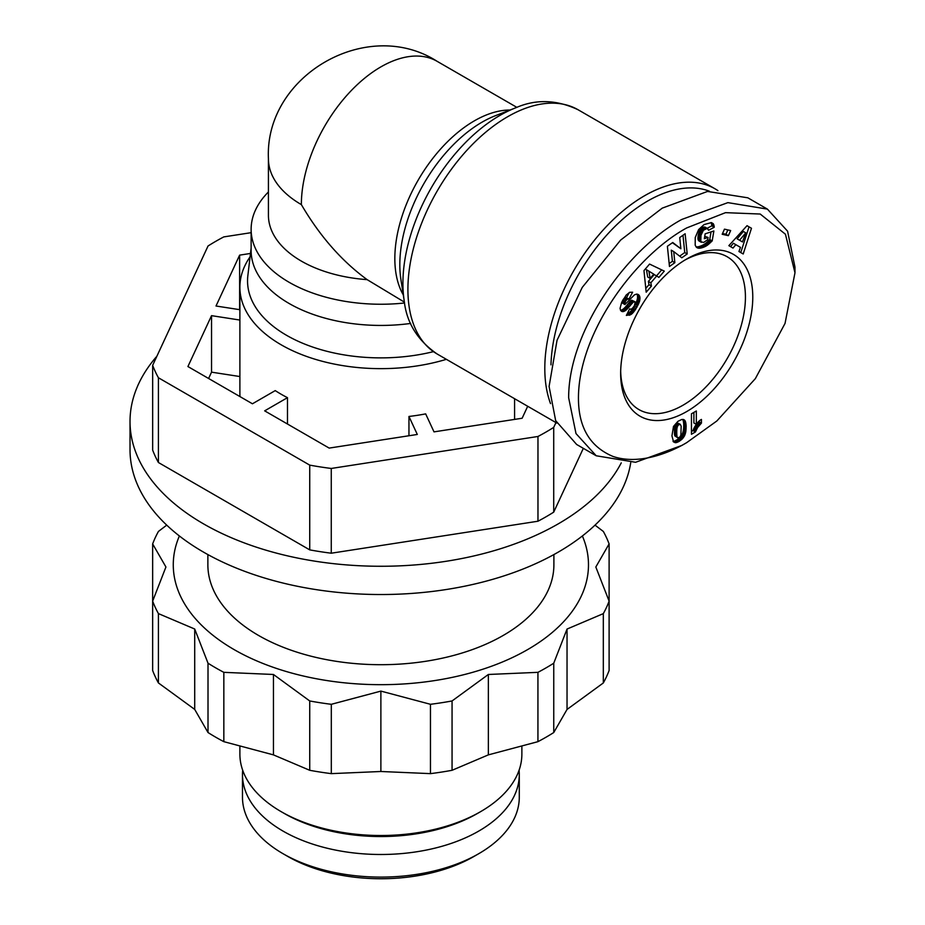 <?xml version="1.0" encoding="UTF-8"?>
<svg xmlns="http://www.w3.org/2000/svg" width="925" height="925" viewBox="0 0 925 925"><rect width="100%" height="100%" fill="white"/><g stroke="black" fill="none" stroke-linecap="round" stroke-linejoin="round"><path stroke-width="1.39" d="M681.817 445.457L686.708 442.624C670.613 452.29 639.372 465.495 612.847 456.383C587.803 445.804 576.437 423.615 578.738 389.818C583.224 326.328 637.128 255.103 686.708 227.92L725.512 212.657L760.211 214.033L785.441 234.245L794.98 272.771L785.036 323.426L755.343 378.649L716.863 420.967L686.708 442.624L681.817 445.457L635.591 462.28L596.232 455.782L575.998 433.571L568.655 397.773C568.447 330.479 627.67 248.605 681.817 219.445L727.882 202.633L767.403 209.108L787.568 231.169L794.98 267.117L794.98 272.771M621.253 462.87A250.86 144.832 180 0 1 558.261 523.851A250.86 144.832 180 0 1 284.877 555.243A250.86 144.832 180 0 1 130.02 421.442L130.02 449.689A250.86 144.832 0 0 0 284.877 583.502A250.86 144.832 0 0 0 558.261 552.109A250.86 144.832 0 0 0 630.711 462.778M207.871 554.572L207.871 564.817A173.01 99.888 0 0 0 258.549 635.452A173.01 99.888 0 0 0 447.087 657.097A173.01 99.888 0 0 0 553.89 564.817L553.89 554.572M582.38 535.968A207.605 119.857 180 0 1 527.678 649.57A207.605 119.857 180 0 1 278.76 669.18A207.605 119.857 180 0 1 179.381 535.968M595.018 525.134L603.343 531.459A233.551 134.842 180 0 1 609.112 543.912L595.827 567.002L609.112 601.157A233.551 134.842 180 0 1 603.32 613.633L567.037 629.058L553.751 663.202A233.551 134.842 180 0 1 546.028 667.885A233.551 134.842 180 0 1 537.934 672.336L488.354 674.475L488.354 754.869L537.934 741.665L537.934 672.336M446.382 359.328A140.993 81.4 180 0 1 281.177 344.805A140.993 81.4 180 0 1 239.887 287.247A140.993 81.4 180 0 1 250.074 256.849M239.887 376.544L211.536 372.162L211.536 315.656L187.914 366.543L252.433 403.786L275.245 390.604A140.993 81.4 0 0 0 281.177 394.247A140.993 81.4 0 0 0 287.478 397.669L287.478 424.02M408.954 435.756L408.954 416.458A140.993 81.4 0 0 0 425.662 413.88L434.01 431.871L522.139 418.239L527.689 406.272M514.346 419.453A140.993 81.4 0 0 0 514.577 419.048L514.577 398.698M609.112 601.157L609.112 670.486A233.551 134.842 180 0 1 603.32 682.962L603.32 613.633M553.751 663.202L553.751 732.531L567.037 709.44L603.32 682.962M553.751 732.531A233.551 134.842 180 0 1 546.028 737.213A233.551 134.842 180 0 1 537.934 741.665M410.654 323.438A129.754 74.913 180 0 1 289.132 303.493A129.754 74.913 180 0 1 251.126 250.525L251.126 229.331A129.754 74.913 180 0 1 268.423 191.961M480.584 811.664L477.52 813.433A136.669 78.902 0 0 1 284.241 813.433L281.177 811.664A140.993 81.4 0 0 0 480.584 811.664A140.993 81.4 0 0 0 521.873 754.106L521.873 746.267M367.132 279.639A112.457 64.923 180 0 1 301.365 261.116A112.457 64.923 180 0 1 268.423 215.201L268.423 158.707A112.457 64.923 180 0 0 301.365 204.61C319.726 236.002 341.649 261.012 367.132 279.639L404.433 302.151M404.572 302.984A129.754 74.913 180 0 1 289.132 282.298A129.754 74.913 180 0 1 251.126 229.331M550.525 403.589A140.993 81.412 -60 0 1 644.505 195.776A140.993 81.412 -60 0 1 715.002 188.792A140.993 81.412 -60 0 1 717.916 190.619M550.976 364.843A136.669 78.914 -60 0 1 647.569 201.083A136.669 78.914 -60 0 1 709.371 191.198M478.745 853.694L473.854 856.515A131.489 75.908 0 0 1 287.906 856.515L283.015 853.694A138.403 79.908 0 0 0 478.745 853.694A138.403 79.908 0 0 0 519.283 797.188L519.283 774.583A138.403 79.908 0 0 0 519.075 770.247M242.685 770.247A138.403 79.908 0 0 0 242.477 774.583A138.403 79.908 0 0 0 283.015 831.089A138.403 79.908 0 0 0 433.848 848.41A138.403 79.908 0 0 0 519.283 774.583M686.708 411.556A93.425 53.939 -60 0 1 620.652 373.411A93.425 53.939 -60 0 1 686.708 258.988L686.708 258.988A93.425 53.939 -60 0 1 752.777 297.133A93.425 53.939 -60 0 1 686.708 411.556M620.675 371.249A88.233 50.944 120 0 0 638.921 409.567A88.233 50.944 120 0 0 683.043 405.196A88.233 50.944 120 0 0 740.682 327.438A88.233 50.944 120 0 0 727.154 256.745A88.233 50.944 120 0 0 684.847 260.098M701.069 419.626A10.175 5.874 -60 0 1 701.439 419.43L701.439 423.107L697.6 427.535L695.45 431.963L691.449 434.276L691.449 413.799L696.34 410.978L696.34 424.39A10.175 5.874 -60 0 1 701.069 419.626M130.02 421.442A250.86 144.832 180 0 1 156.868 356.252M251.126 232.672L223.792 236.904A233.551 134.842 0 0 0 208.044 245.992L152.66 365.34L152.66 450.093A233.551 134.842 0 0 0 158.418 462.512L309.736 549.878A233.551 134.842 0 0 0 331.266 553.208L537.968 521.226A233.551 134.842 0 0 0 553.717 512.138L583.328 448.336M309.736 549.878L309.736 465.125L158.418 377.758L158.418 462.512M537.968 521.226L537.968 436.473L331.266 468.455L331.266 553.208M555.948 422.586L553.717 427.385L553.717 512.138M408.954 416.458L417.302 434.461L329.173 448.093L264.666 410.85L287.478 397.669M211.536 315.656L239.887 320.05M239.887 309.702L216.011 306.013L239.621 255.138L250.478 253.45M152.66 365.34A233.551 134.842 0 0 0 158.418 377.758M309.736 465.125A233.551 134.842 0 0 0 331.266 468.455M537.968 436.473A233.551 134.842 0 0 0 553.717 427.385M166.731 525.123L158.441 531.436A233.551 134.842 180 0 0 152.648 543.912L165.933 567.002L152.648 601.146A233.551 134.842 180 0 0 158.418 613.599L194.713 629.023L208.009 663.202A233.551 134.842 180 0 0 223.838 672.336L273.453 674.475L309.736 700.965A233.551 134.842 180 0 0 331.312 704.307L380.88 691.102L430.46 704.295A233.551 134.842 180 0 0 452.059 700.953L488.354 674.475M515.768 419.233L514.577 419.048M239.621 309.667L239.621 255.138M211.536 372.162L208.599 378.475M609.112 613.24L609.112 543.912M567.037 629.058L567.037 709.44M452.059 700.953L452.059 770.294L488.354 754.869M380.88 691.102L380.88 771.496L430.46 773.635L430.46 704.295M331.312 704.307L331.312 773.635L380.88 771.496M273.453 674.475L273.453 754.881L309.736 770.294L309.736 700.965M223.838 672.336L223.838 741.665L273.453 754.881M194.713 629.023L194.713 709.417L208.009 732.531L208.009 663.202M158.418 613.599L158.418 682.939L194.713 709.417M158.418 682.939A233.551 134.842 180 0 1 152.648 670.486L152.648 543.912M239.887 287.247L239.887 393.194A140.993 81.4 0 0 0 240.003 396.605M452.059 770.294A233.551 134.842 180 0 1 430.46 773.635M331.312 773.635A233.551 134.842 180 0 1 309.736 770.294M223.838 741.665A233.551 134.842 180 0 1 208.009 732.531M239.887 746.267L239.887 754.106A140.993 81.4 0 0 0 281.177 811.664L284.241 813.433M242.477 774.583L242.477 797.188A138.403 79.908 0 0 0 283.015 853.694L287.906 856.515M596.232 455.782L576.657 444.486L555.659 420.632L549.092 386.477L557.035 340.296L582.23 287.432L620.594 240.118L662.242 208.137L707.532 191.44L747.828 197.811L767.403 209.108M621.716 302.255L626.237 294.994L629.636 292.312L632.631 292.219L629 299.018L627.069 299.365L625.3 301.481L624.907 304.568L634.434 294.878L636.597 294.104L638.828 294.902L639.892 297.029L639.614 301.157L635.313 309.817L630.977 314.535L626.352 315.437L629.671 308.846C630.838 309.875 632.423 308.788 634.4 305.597L635.221 302.082L633.486 301.908L626.398 309.863L622.016 311.54L620.536 310.257L620.074 308.303L621.716 302.255M672.741 242.5L680.869 248.756L679.725 237.563L685.124 233.748L687.206 253.97L681.794 257.786L673.724 251.577L674.857 262.688L669.469 266.504L667.388 246.281L672.741 242.5M724.472 229.157L730.657 230.545L728.368 235.667L722.182 234.279L724.472 229.157M751.47 228.267L743.203 253.993L738.948 251.519L740.462 247.357L735.837 244.674L733.016 248.073L728.854 245.657L747.03 225.688L751.47 228.267L747.03 225.688M704.041 224.602L711.302 222.624L713.418 223.966L714.262 227.238L708.619 230.256L707.197 228.394L703.37 230.29L700.977 235.297L700.803 241.679L703.59 242.466L707.741 239.656L708.111 237.448L704.341 238.685L705.162 233.828L713.869 230.972L712.192 240.928L705.671 246.316L698.375 248.189L696.352 247.172L695.184 245.183L695.242 237.505L698.641 229.562L704.041 224.602M649.57 264.076L664.289 271.118L658.912 277.384L656.681 275.985L650.842 282.796L651.431 286.103L646.182 292.219L643.962 270.609L649.57 264.076M673.597 441.988L671.943 435.872L673.493 426.437L677.933 421.326L681.852 419.441L684.049 419.742L685.541 421.812L686.153 425.778L685.772 431.975L684.512 435.837L682.453 438.762L678.95 441.491L676.059 442.67L673.597 441.988M621.184 311.066L622.016 311.54M620.675 310.465L622.745 311.656M620.513 310.222L623.508 311.575M621.057 310.164L624.329 311.274M621.889 309.863L622.756 309.378L625.207 310.788M622.756 309.378L625.705 310.442M623.265 309.031L623.959 308.453L626.398 309.863M623.959 308.453L624.699 307.759L627.15 309.17M624.699 307.759L625.497 306.915L627.948 308.326M625.497 306.915L626.341 305.967L628.792 307.377M626.341 305.967L627.243 304.892L629.694 306.302M627.243 304.892L628.838 302.845L631.289 304.256M628.838 302.845L629.752 301.735L632.203 303.146M629.752 301.735L630.48 300.96L632.931 302.382M630.48 300.96L631.047 300.498L633.486 301.908M631.047 300.498L634.157 301.596M631.717 300.186L634.932 301.712M627.081 314.003L629.289 315.275M627.219 313.725L630.122 314.962M627.682 313.552L628.526 313.124L630.977 314.535M628.526 313.124L629.266 312.615L631.717 314.038M629.266 312.615L629.937 312.037L632.388 313.448M629.937 312.037L630.642 311.32L633.082 312.743M630.642 311.32L631.359 310.488L633.81 311.898M631.359 310.488L632.099 309.505L634.55 310.916M632.099 309.505L632.873 308.407L635.313 309.817M632.873 308.407L633.671 307.158L636.122 308.568M633.671 307.158L634.481 305.793L636.932 307.204M634.481 305.793L637.105 306.915M634.654 305.493L635.325 304.267L637.776 305.678M635.325 304.267L635.903 303.111L638.343 304.522M635.903 303.111L636.388 302.001L638.84 303.412M636.388 302.001L636.793 300.96L639.233 302.371M636.793 300.96L637.105 299.966L639.545 301.377M637.105 299.966L639.614 301.157M637.175 299.735L637.418 298.602L639.869 300.024M637.418 298.602L637.556 297.526L639.996 298.948M637.556 297.526L637.556 296.543L640.007 297.954M637.556 296.543L637.441 295.63L639.892 297.041L637.198 294.774L639.649 296.185M636.943 294.115L639.291 295.48M637.198 294.774L636.874 294.115M637.695 294.254L638.828 294.902M624.71 304.371L622.259 302.961L624.907 304.568M622.259 302.961L622.086 302.105L624.537 303.516M622.086 302.105L622.282 301.284L624.733 302.695M622.282 301.284L622.86 300.07L625.3 301.481M622.86 300.07L625.566 301.064M623.126 299.642L623.866 298.636L626.317 300.058M623.866 298.636L624.618 297.954L627.069 299.365M624.618 297.954L627.381 299.191M624.93 297.781L628.168 298.948M625.728 297.538L629 299.018M626.56 297.607L629.289 292.473M672.417 242.72L680.869 248.756M669.168 263.567L672.417 261.278L674.857 262.688M672.417 261.278L671.272 250.166L673.724 251.577M679.667 256.144L684.754 252.548L687.206 253.97M684.754 252.548L682.985 235.262M728.368 235.667L725.917 234.256L727.859 229.92M722.529 233.493L725.917 234.256M740.763 252.571L749.019 226.845M730.577 246.651L733.398 243.252L735.837 244.674M696.756 247.507L697.519 247.946M696.537 247.333L697.751 248.027M696.086 246.871L698.375 248.189M696.016 246.79L699.08 248.258M696.629 246.848L699.843 248.224M697.392 246.813L700.688 248.12M698.236 246.709L701.589 247.923M699.15 246.512L700.132 246.212L702.572 247.634M700.132 246.212L702.942 247.507M700.503 246.096L701.439 245.738L703.89 247.148M701.439 245.738L702.353 245.345L704.804 246.755M702.353 245.345L703.22 244.905L705.671 246.316M703.22 244.905L704.041 244.443L706.492 245.853M704.041 244.443L704.827 243.923L707.278 245.333M704.827 243.923L705.417 243.495L707.868 244.905M705.417 243.495L706.18 242.893L708.631 244.304M706.18 242.893L707.001 242.188L709.452 243.61M707.001 242.188L707.868 241.39L710.319 242.801M707.868 241.39L708.781 240.5L711.232 241.911M708.781 240.5L709.741 239.517L712.192 240.928M709.741 239.517L711.024 231.898M704.734 236.338L708.111 237.448M700.884 241.83L698.907 240.905L701.358 242.315M698.433 240.407L700.803 241.679M698.363 240.269L700.56 241.055M698.121 239.644L697.982 238.858L700.433 240.269M697.982 238.858L697.959 237.875L700.41 239.286M697.959 237.875L698.04 236.708L700.491 238.118M698.04 236.708L698.225 235.366L700.676 236.777M698.225 235.366L700.699 236.638M698.248 235.227L698.525 233.886L700.977 235.297M698.525 233.886L698.861 232.684L701.312 234.094M698.861 232.684L699.254 231.597L701.693 233.008M699.254 231.597L699.705 230.626L702.156 232.036M699.705 230.626L700.225 229.77L702.665 231.181M700.225 229.77L700.919 228.88L703.37 230.29M700.919 228.88L701.705 228.128L704.156 229.539M701.705 228.128L702.549 227.562L704.989 228.972M702.549 227.562L703.451 227.168L705.891 228.579M703.451 227.168L706.399 228.44M703.948 227.03L707.197 228.394M704.746 226.983L707.833 228.602M707.255 228.267L711.822 225.816L714.262 227.238M711.822 225.816L711.741 224.937L714.192 226.347M711.741 224.937L711.568 224.023L714.007 225.434M711.568 224.023L711.313 223.214L713.765 224.625M711.036 222.59L713.418 223.966M711.313 223.214L710.99 222.59M711.533 222.682L713.175 223.642M661.699 269.88L656.519 275.904M645.789 288.403L648.98 284.68L651.431 286.103M648.98 284.68L648.39 281.385L650.842 282.796M648.39 281.385L654.229 274.575L656.681 275.985M673.25 441.583L675.192 442.705M673.03 441.283L676.059 442.67M673.608 441.26L676.244 442.636M673.805 441.213L677.031 442.416M674.579 440.994L675.481 440.635L677.933 442.046M675.481 440.635L676.499 440.08L678.95 441.491M676.499 440.08L677.331 439.572L679.771 440.994M677.331 439.572L678.303 438.878L680.742 440.288M678.303 438.878L679.204 438.138L681.644 439.548M679.204 438.138L680.002 437.352L682.453 438.762M680.002 437.352L680.731 436.496L683.17 437.907M680.731 436.496L681.378 435.594L683.829 437.005M681.378 435.594L681.945 434.646L684.396 436.057M681.945 434.646L684.512 435.837M682.06 434.426L682.453 433.559L684.905 434.97M682.453 433.559L682.8 432.634L685.252 434.045M682.8 432.634L683.089 431.628L685.529 433.039M683.089 431.628L683.321 430.564L685.772 431.975M683.321 430.564L683.494 429.42L685.945 430.83M683.494 429.42L683.633 428.217L686.072 429.628M683.633 428.217L683.714 426.934L686.153 428.344M683.714 426.934L683.737 425.581L686.177 426.992M683.737 425.581L686.177 426.876M683.737 425.454L683.714 424.367L686.153 425.778M683.714 424.367L683.644 423.349L686.084 424.76M683.644 423.349L683.529 422.401L685.98 423.812M683.529 422.401L683.378 421.534L685.83 422.945M683.378 421.534L685.795 422.783M683.344 421.372L683.101 420.401L685.541 421.812M683.101 420.401L682.777 419.626L685.228 421.037M683.066 419.418L684.858 420.459M683.344 419.464L684.627 420.204M693.9 412.388L693.9 422.979L696.34 424.39M691.449 431.455L693.01 430.553L695.45 431.963M693.01 430.553L693.415 429.454L695.854 430.865M693.415 429.454L693.912 428.321L696.352 429.732M693.912 428.321L694.49 427.211L696.93 428.622M694.49 427.211L695.149 426.124L697.6 427.535M695.149 426.124L695.635 425.419L698.086 426.841M695.635 425.419L696.328 424.54L698.768 425.951M696.328 424.54L697.115 423.615L699.566 425.026M697.115 423.615L698.005 422.679L700.456 424.089M698.005 422.679L698.988 421.696L701.439 423.107M737.132 238.835L742.474 241.934L745.781 232.869L743.342 231.458L737.132 238.835L742.474 241.934M646.459 269.707L647.685 276.98L650.125 278.402L653.778 274.147L646.459 269.707M680.257 424.274L677.123 422.794L675.366 424.344L674.556 426.691L674.637 435.236L677.875 437.86L679.933 437.005L680.858 435.27L681.182 426.205L680.257 424.274L678.245 425.13L675.805 423.719M745.781 232.869L739.584 240.246M648.911 271.118L650.125 278.402M676.638 423.002L679.089 424.413M677.123 422.794L679.574 424.205M674.892 435.918L677.875 437.86M674.834 435.791L677.331 437.328M674.637 435.236L677.273 437.213M674.498 434.461L677.088 436.646M674.394 433.478L676.834 434.889L676.95 435.872M674.337 432.264L676.776 433.675L676.834 434.889M674.313 430.865L676.753 432.276L676.776 433.675M674.325 429.686L676.765 431.108L676.753 432.276M674.371 428.518L676.811 429.928L676.765 431.108M674.452 427.512L676.892 428.922L676.811 429.928M674.556 426.691L677.007 428.113L676.892 428.922M674.579 426.598L677.007 428.113M674.903 425.35L677.343 426.76L677.031 428.009M675.366 424.344L677.805 425.754L677.343 426.76M678.245 425.13L677.805 425.754M404.19 300.694A137.039 79.122 -60 0 1 402.918 283.316A137.039 79.122 -60 0 1 499.824 115.475A137.039 79.122 -60 0 1 515.502 107.901L495.453 115.683A116.411 67.213 -60 0 0 399.82 264.689A116.411 67.213 -60 0 0 400.907 279.442L404.19 300.694C406.538 322.64 417.51 340.4 437.109 353.974A140.993 81.412 -60 0 1 415.498 240.997A140.993 81.412 -60 0 1 507.605 116.747A140.993 81.412 -60 0 1 578.102 109.763L715.002 188.792M433.409 351.65A133.327 76.983 180 0 1 286.6 335.336A133.327 76.983 180 0 1 247.854 275.673L251.126 247.969M516.878 107.369L437.109 61.316A112.457 64.923 120 0 0 380.88 66.889A112.457 64.923 120 0 0 301.365 204.61M403.3 294.913A112.457 64.923 -60 0 1 394.836 258.572A112.457 64.923 -60 0 1 474.352 120.851A112.457 64.923 -60 0 1 510.057 110.017M628.191 303.678L630.642 305.088M628.607 313.066L631.058 314.477M437.109 61.316C367.075 16.349 264.504 75.642 268.423 158.707M578.102 109.763C556.549 99.576 535.679 98.952 515.502 107.901M437.109 353.974L556.838 423.095"/></g></svg>
